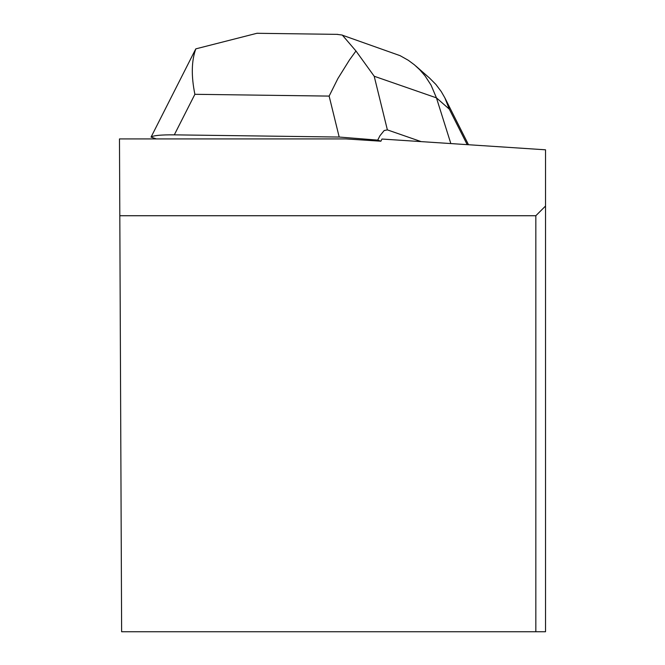 <?xml version="1.0" encoding="UTF-8"?>
<svg xmlns="http://www.w3.org/2000/svg" width="665" height="665" viewBox="0 0 665 665"><rect width="100%" height="100%" fill="white"/><g stroke="black" fill="none" stroke-linecap="round" stroke-linejoin="round"><path stroke-width="1" d="M545.524 206.042L545.524 149.808L381.959 139.035L380.904 141.213L346.207 138.927L119.476 138.927L121.629 631.75L545.524 631.75L545.524 206.042L535.832 215.734L119.808 215.734M535.832 631.75L535.832 215.734M194.637 51.114L151.063 137.098L156.333 138.927M421.178 141.62L387.371 129.883L374.204 76.251L436.448 97.863L431.07 85.153L425.11 75.96L419.765 69.767L414.378 64.788L408.318 60.299L400.122 55.677L342.259 35.154M380.904 141.213L377.728 140.115L379.939 135.76L384.171 130.54L387.371 129.883M336.847 34.347L342.292 35.062L355.966 50.989L349.433 60.016L337.87 78.586L329.133 96.093L339.192 137.048L377.728 140.115M339.192 137.048L174.305 134.854L194.887 94.305C191.154 75.976 191.47 60.823 195.834 48.861L257.081 33.25L259.791 33.325M151.063 137.098C153.216 135.485 160.963 134.737 174.305 134.854M450.837 143.573L436.448 97.863L449.299 109.135L444.843 97.813L441.269 91.595L435.891 84.438L429.573 78.088M194.645 51.089L195.834 48.861M355.966 50.989L374.204 76.251M194.887 94.305L329.133 96.093M449.299 109.135L467.204 144.646M337.737 34.364L257.081 33.292M429.482 78.005L415.816 66.018M444.935 97.988L468.501 144.737"/></g></svg>
